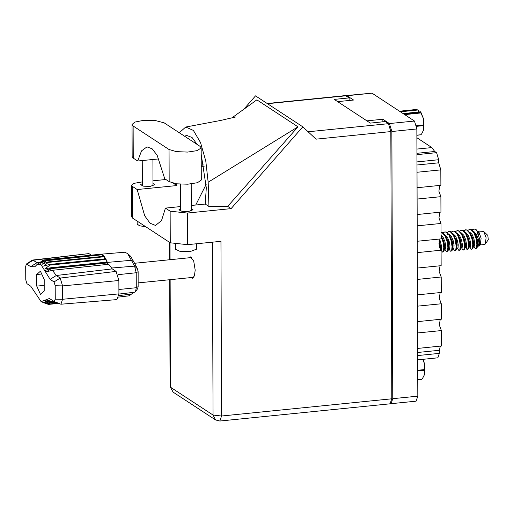 <?xml version="1.0" encoding="UTF-8"?>
<svg xmlns="http://www.w3.org/2000/svg" width="514" height="514" viewBox="0 0 514 514"><rect width="100%" height="100%" fill="white"/><g stroke="black" fill="none" stroke-linecap="round" stroke-linejoin="round"><path stroke-width="0.77" d="M390.55 403.599L391.064 403.708L392.773 398.697L391.841 131.5L389.445 123.559L382.84 119.229L366.938 120.835L337.653 101.637L353.555 100.031L346.95 95.707L345.826 95.732M346.308 95.52L371.988 93.175L414.483 121.028L416.88 128.969L417.818 396.166L416.102 401.177L391.064 403.708M382.853 121.824L382.84 119.229M416.95 149.086L431.901 147.576L416.912 137.752M416.97 154.663L436.559 152.684L434.735 151.489L416.97 153.281M436.559 152.684L438.686 159.732L438.699 162.822L440.826 169.864L440.877 185.316L417.085 187.719M417.034 172.267L440.826 169.864M417.124 199.053L440.916 196.65L440.973 212.096L417.182 214.505M439.785 185.425L438.879 191.189L440.916 196.65M417.22 225.832L441.012 223.429L441.063 238.881L417.272 241.284M439.875 212.211L438.969 217.968L441.012 223.429M417.317 252.612L441.102 250.209L441.16 265.661L417.368 268.064M439.971 238.991L439.065 244.748L441.102 250.209M417.407 279.398L441.198 276.988L439.155 271.527L440.061 265.77M441.198 276.988L441.25 292.44L417.464 294.843M417.503 306.177L441.295 303.774L439.252 298.313L440.157 292.55M441.295 303.774L441.346 319.22L417.554 321.629M417.593 332.956L441.385 330.553L439.341 325.092L440.254 319.335M441.385 330.553L441.436 346.006L417.651 348.408M417.67 355.572L439.361 353.381L439.354 350.291L417.664 352.482M431.901 147.576L434.735 151.489M440.344 346.115L439.354 350.291M439.361 353.381L437.844 357.828L417.689 359.864M164.139 122.852L155.376 120.539L142.667 120.501L134.938 122.075L132.027 124.472L133.139 125.981L169.048 149.523L176.45 151.662L187.597 152.093L197.331 150.608L201.16 147.897L200.049 146.387L164.139 122.852M196.721 243.752L196.733 249.123L189.917 251.674L180.067 251.41L175.441 249.2L175.422 244.407M145.725 226.725L139.577 225.807L137.154 224.104L137.142 221.097M142.339 183.556L140.585 184.744L143.663 186.216L150.21 186.389L154.746 184.693L152.986 183.517M180.62 208.645L178.866 209.84L181.943 211.312L188.497 211.485L193.033 209.789L191.272 208.613M190.855 277.592L192.397 278.292L194.427 275.883L195.191 270.088L193.624 260.746L190.219 256.782L188.856 257.777M158.935 158.884L137.688 161.03L133.248 158.119L133.139 125.981M132.027 124.472L132.137 156.609L133.248 158.119M187.456 244.683L220.949 241.297L221.56 415.993L391.777 398.793L390.846 131.603L316.02 139.165L302.785 126.823L231.127 208.639L187.347 213.059L187.456 244.683L170.25 242.801L170.14 211.177L187.347 213.059M142.333 181.872L133.916 183.357L131.578 185.278L132.471 186.486L132.58 218.109L170.25 242.801M132.58 218.109L131.693 216.902L131.578 185.278M165.855 179.495L152.979 180.793M132.471 186.486L137.154 189.557L176.906 185.541L176.668 183.813M173.359 183.222L176.906 185.541M201.186 154.065L206.307 187.854L205.202 204.09L208.928 206.532L227.721 206.403L297.972 126.817L256.852 99.864L231.653 118.034M227.721 206.403L231.127 208.639M243.777 109.289L255.542 95.861L302.785 126.823M180.613 206.577L165.457 208.106L170.14 211.177M205.202 204.09L191.259 205.504M391.777 398.793L390.068 403.811L219.844 421.011L221.56 415.993L213.021 415.061L212.417 242.165M267.222 103.513L345.312 95.623L349.134 97.885L334.228 99.395L370.369 123.084L385.275 121.58L388.449 123.662L390.846 131.603M349.134 97.885L349.141 100.481M137.154 189.557L144.691 215.751L150.03 223.217L155.536 225.453L161.524 220.545L165.457 208.106M206.236 184.23L195.686 205.054M208.928 206.532L208.144 182.245L205.793 161.081L200.518 142.596L193.36 130.44L185.727 127.009L179.257 132.76M184.481 136.184L186.71 135.439L192.043 137.521L197.247 144.55M297.972 126.817L208.144 182.245M137.688 161.03L141.556 150.865L146.991 146.875L152.125 148.79L157.155 155.312L164.724 178.75L169.157 181.66L176.559 183.8L187.706 184.224L197.447 182.746L201.276 180.035L201.16 147.897M417.76 379.788L421.814 379.377L417.76 379.962M417.721 370.273L424.037 369.63L424.378 363.469L424.416 374.693L422.662 378.259L424.416 374.693L424.044 370.311L417.728 370.947M421.814 379.377L422.662 378.259M424.037 369.63L424.044 370.311M423.234 359.305L424.378 363.469L422.829 359.344M479.941 245.011L484.471 244.555L485.267 244.002L486.083 237.751L483.783 231.596L478.611 231.872M477.731 232.097L476.465 236.71M477.917 243.726L478.907 244.895M467.881 230.33L469.623 229.411L470.952 229.649L473.889 232.784L476.035 238.367L476.883 244.234L476.427 248.114L475.765 248.802L475.161 248.493L473.998 246.566M475.765 248.802L477.063 247.748L477.403 244.182L476.555 238.316L474.409 232.733L471.466 229.597L469.623 229.411M466.333 246.887L467.393 249.277M459.606 231.165L461.341 230.246L462.671 230.484L465.607 233.619L467.753 239.203L468.601 245.069L468.145 248.949L467.483 249.637L466.879 249.329L465.716 247.401M467.483 249.637L468.781 248.583L469.121 245.017L468.273 239.151L466.127 233.568L463.185 230.433L461.341 230.246M451.324 232L453.059 231.082L454.389 231.319L457.325 234.455L459.471 240.038L460.319 245.91L459.863 249.785L459.201 250.479L458.597 250.164L457.434 248.243M459.201 250.479L460.505 249.418L460.84 245.859L459.991 239.987L457.845 234.403L454.909 231.268L453.059 231.082M443.042 232.842L444.777 231.917L446.107 232.155L449.043 235.29L451.189 240.88L452.037 246.746L451.588 250.626L450.926 251.314L450.315 250.999L449.152 249.078M448.555 243.373L448.651 239.89M450.926 251.314L452.224 250.254L452.558 246.694L451.71 240.822L449.564 235.239L446.627 232.103L444.777 231.917M441.057 236.671L442.914 241.715L443.762 247.581L443.306 251.462L442.644 252.149L441.102 250.318M439.753 239.254L441.642 246.457L441.494 249.38L441.096 249.894L440.652 248.031M442.644 252.149L443.942 251.089L444.276 247.53L443.428 241.664L441.057 235.688M472.308 230.118L474.024 228.981M473.76 228.987L475.861 229.302L477.204 231.094L475.09 229.231L473.76 228.987L472.025 229.912M463.744 230.747L465.485 229.829L466.808 230.066L469.751 233.202L471.897 238.785L472.745 244.651L472.289 248.532L471.627 249.219L471.017 248.911L469.86 246.983M464.026 230.953L465.742 229.816M465.485 229.829L467.329 230.015L470.265 233.15L472.411 238.734L473.259 244.6L472.925 248.166L471.627 249.219M455.462 231.583L457.203 230.664L458.527 230.902L461.469 234.037L463.615 239.62L464.463 245.493L464.007 249.367L463.345 250.061L462.735 249.746L461.578 247.825M457.203 230.664L459.047 230.85L461.983 233.986L464.129 239.569L464.977 245.435L464.643 249.001L463.345 250.061M447.18 232.418L448.921 231.499L450.251 231.737L453.187 234.872L455.333 240.456L456.181 246.328L455.725 250.209L455.063 250.896L454.453 250.581L453.297 248.66M448.921 231.499L450.765 231.685L453.701 234.821L455.847 240.404L456.695 246.277L456.361 249.836L455.063 250.896M441.044 232.328L441.969 232.579L444.906 235.714L447.051 241.297L447.9 247.163L447.443 251.044L446.782 251.731L446.178 251.417L445.015 249.496M441.044 232.296L442.483 232.521L445.426 235.656L447.565 241.239L448.42 247.112L448.079 250.671L446.782 251.731M439.097 241.342L440.138 248.949M438.982 243.032L439.605 247.549M476.048 229.469L479.825 234.57L478.206 231.493L477.506 231.024M478.219 246.142L479.215 246.033L480.301 244.503L481.117 238.252L479.067 232.296L478.206 231.493M479.215 246.033L479.742 239.46L477.204 231.094M485.267 244.002L488.3 239.717L487.773 235.316M440.626 249.489L440.138 248.063M439.817 242.312L440.112 240.064M444.738 234.577L447.251 236.967L449.082 241.188L449.923 245.621L449.776 248.545L448.581 249.136M448.799 248.435L448.42 247.228M453.02 233.742L455.532 236.132L457.357 240.353L458.205 244.786L458.058 247.709L456.862 248.301M456.374 240.636L456.676 238.393M461.302 232.906L463.814 235.296L465.639 239.511L466.487 243.944L466.339 246.868L465.144 247.465M466.243 233.78L466.609 233.227M469.584 232.071L472.096 234.461L473.921 238.676L474.763 243.109L474.621 246.033L473.426 246.624M439.239 240.571L440.607 246.559L440.459 249.483M445.439 235.688L448.041 241.291L448.889 245.724L448.741 248.647L448.079 250.671M453.721 234.853L456.323 240.456L457.171 244.889L456.644 248.32M462.002 234.018L464.605 239.62L465.453 244.054L465.305 246.977L464.643 249.001M465.812 233.041L466.044 232.791M470.284 233.176L472.886 238.779L473.728 243.212L473.587 246.135L472.925 248.166M474.094 232.199L474.326 231.955M479.517 234.018L479.825 234.57M441.301 236.106L443.903 241.708L444.745 246.142L444.604 249.065L443.942 251.089M446.833 234.127L448.741 234.782M449.583 235.271L452.185 240.873L453.027 245.306L452.885 248.23L452.224 250.254M458.372 235.412L460.467 240.038L461.309 244.471L461.161 247.395L460.505 249.418M466.648 234.577L468.749 239.203L469.59 243.63L469.443 246.553L468.781 248.583M468.061 237.243L468.427 235.708M474.93 233.735L477.024 238.361L477.872 242.794L477.724 245.718L477.063 247.748M441.051 235.213L443.113 237.391L444.938 241.606L445.779 246.039L445.638 248.962L444.443 249.553M448.883 234.159L451.395 236.549L453.219 240.77L454.061 245.204L453.92 248.127L452.718 248.718M457.158 233.324L459.67 235.714L461.501 239.929L462.343 244.362L462.195 247.285L461 247.883M465.44 232.489L467.952 234.879L469.783 239.094L470.625 243.527L470.477 246.45L469.282 247.041M473.722 231.653L476.234 234.043L478.065 238.258L478.907 242.692L478.759 245.615L477.564 246.206M26.33 264.074L25.7 266.425L25.745 279.815L26.908 283.657L30.801 286.208L41.133 301.647L49.389 298.486L54.188 301.525L55.223 299.135L55.178 285.745L54.021 281.903L50.128 279.353L41.043 264.742L37.342 264.164L34.798 266.74L30.731 266.637L26.33 264.074L32.356 260.084L88.928 253.595L33.005 260.257L38.434 263.419M91.338 255.175L88.928 253.595M37.342 264.164L42.803 260.444L44.043 260.148M51.072 267.736L51.387 268.552L107.529 262.879L107.22 262.063L51.072 267.736L45.052 268.751L49.909 265.102L49.562 264.44L43.658 266.111L48.271 262.429L47.892 261.96L42.154 264.241L46.543 260.675L46.157 260.425L40.625 263.232L44.808 259.936L39.128 263.142L43.15 260.238M101.123 254.873L100.577 254.244L44.435 259.917M46.543 260.675L102.305 254.751L100.95 254.263L44.808 259.936M102.305 254.751L46.157 260.425M48.271 262.429L104.413 256.756L104.04 256.287L47.892 261.96M49.909 265.102L106.057 259.429L105.704 258.767L49.562 264.44M46.768 303.922L42.289 302.123L48.412 304.442L43.786 302.219L50.044 303.909L45.168 301.397L51.194 302.791L51.503 302.386L55.313 302.001M58.673 303.408L48.412 304.442M58.294 303.247L49.697 304.115M57.966 303.112L50.044 303.909M56.045 302.303L51.194 302.791M51.387 268.552L46.299 271.835L52.422 270.319L108.717 264.286L112.219 268.861L56.296 275.523L60.189 278.074L62.547 285.9L62.592 299.296L60.896 304.23L54.188 301.525M54.021 281.903L60.189 278.074L116.113 271.411L112.219 268.861M116.113 271.411L118.85 280.496L62.547 285.9L55.178 285.745M55.223 299.135L62.592 299.296L118.901 293.886L118.85 280.496M118.901 293.886L116.929 299.623L60.896 304.23M53.475 301.069L52.531 301.641L54.143 301.506M134.681 292.196L135.478 291.695L136.294 287.686L136.242 272.748L134.591 266.098L127.613 253.518L124.709 252.245L100.577 254.244M102.954 256.396L102.684 255.008L104.04 256.287M104.65 258.876L104.413 256.756L105.704 258.767M106.154 262.172L106.057 259.429L107.22 262.063M118.593 297.105L129.117 295.839L133.955 292.286M127.613 253.518L130.537 256.255L133.891 262.005L137.36 268.668L138.112 271.675L138.163 286.613L137.791 288.425L135.478 291.695M108.146 264.344L107.529 262.879L107.465 264.421M40.42 271.186L36.712 274.534L36.751 286.131L40.503 294.374L44.217 291.027L44.178 279.43L40.42 271.186M52.422 270.319L56.296 275.523L50.128 279.353M32.356 260.084L33.005 260.257L26.837 264.087M51.503 302.386L46.395 299.932L52.531 301.641M41.718 274.026L36.712 274.534M44.198 285.379L36.751 286.131M399.487 111.197L416.141 109.514L418.01 110.028L400.412 111.801M416.571 125.667L423.183 124.998L423.523 118.83L423.568 130.061L423.189 125.679L416.681 126.335M423.183 124.998L423.189 125.679M404.017 114.166L420.664 112.482L420.69 111.782L423.523 118.83L420.882 112.964L404.685 114.603M420.664 112.482L420.882 112.964M418.01 110.028L418.557 110.568L418.557 111.994M423.568 130.061L421.814 133.627L423.568 130.061M416.905 135.15L420.96 134.739L421.814 133.627M420.96 134.739L416.905 135.323M403.092 113.562L420.69 111.782M389.445 123.559L414.483 121.028M371.988 93.175L346.95 95.707M392.773 398.697L417.818 396.166M416.88 128.969L391.841 131.5M438.686 159.732L416.995 161.923M417.008 165.013L438.699 162.822M170.153 279.68L170.526 387.209L213.021 415.061L215.565 419.964L219.844 421.011M170.025 242.653L170.083 259.673M345.954 95.803L267.55 103.725M308.098 131.777L388.449 123.662M204.225 166.138L201.225 166.44M203.994 164.917L201.225 165.2M170.526 387.209L173.07 392.105L170.526 387.209M169.157 181.66L169.048 149.523M30.731 266.637L36.899 262.808L39.841 262.461M133.891 262.005L131.552 260.264L107.362 262.429L51.214 268.102L44.57 270.717M44.673 300.292L51.336 302.611L55.711 302.168M131.674 294.066L118.824 295.589M118.882 289.536L136.294 287.686L138.163 286.613M138.112 271.675L136.242 272.748L118.002 274.682M111.262 268.07L134.591 266.098L137.36 268.668M142.256 160.567L142.346 185.92M180.536 184.192L180.632 211.016M191.182 183.948L191.279 210.978M152.902 159.494L152.992 185.888M185.811 126.997L220.583 120.456L235.598 116.974M169.581 242.364L169.646 259.718M169.71 279.725L170.083 386.605M173.07 392.105L215.565 419.964M191.761 257.482L134.398 263.284M487.863 235.386L484.034 231.795M193.759 277.297L138.15 282.918M440.774 249.926L441.108 249.894M456.361 249.836L457.023 247.812M457.865 234.435L458.854 236.183M466.14 233.6L467.136 235.348M474.422 232.758L475.418 234.506M41.133 301.647L43.234 302.521M134.771 292.19L118.901 294.092"/></g></svg>
